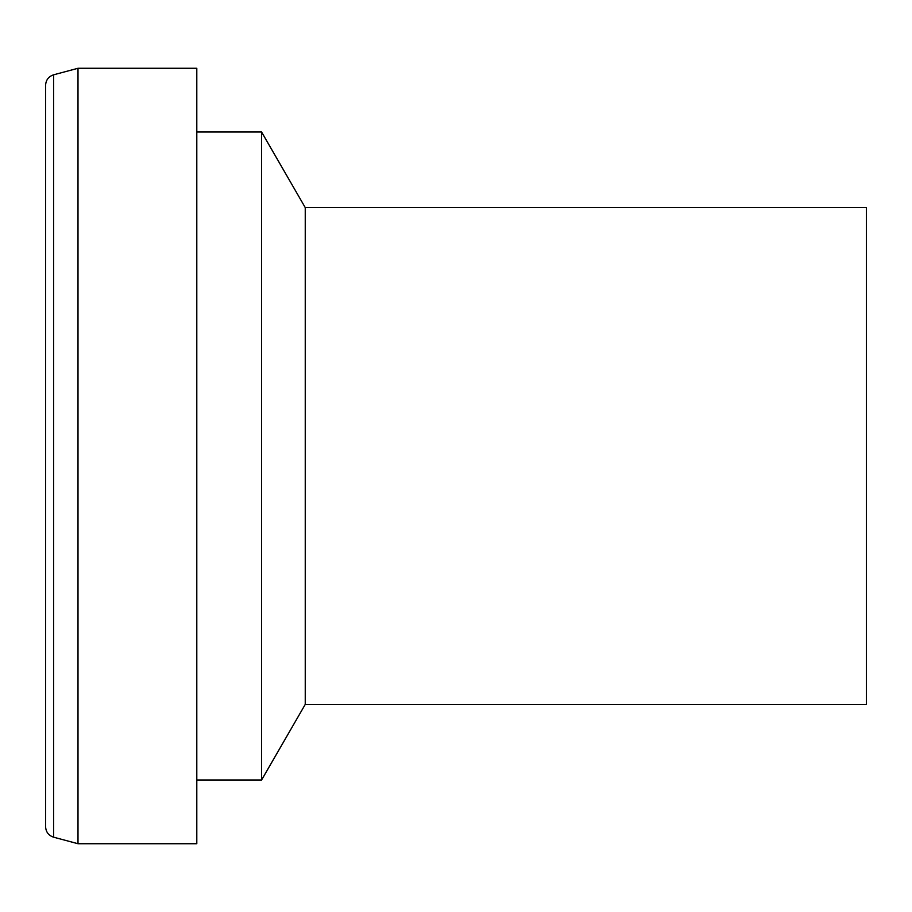 <?xml version="1.0" encoding="UTF-8"?>
<svg xmlns="http://www.w3.org/2000/svg" width="912" height="912" viewBox="0 0 912 912"><rect width="100%" height="100%" fill="white"/><g stroke="black" fill="none" stroke-linecap="round" stroke-linejoin="round"><path stroke-width="1.37" d="M196.798 456L196.798 843.725L77.999 843.725L77.999 68.275L196.798 68.275L196.798 456M196.798 132.001L261.596 132.001L261.596 779.999L196.798 779.999M261.596 132.001L305.246 207.605L305.246 704.395L261.596 779.999M305.246 207.605L866.4 207.605L866.4 704.395L305.246 704.395M45.6 456L45.6 826.751C45.919 832.029 48.587 835.506 53.603 837.182L53.603 74.818C48.587 76.494 45.919 79.971 45.6 85.249L45.6 768.93M53.603 837.182L77.999 843.725M53.603 74.818L77.999 68.275"/></g></svg>
